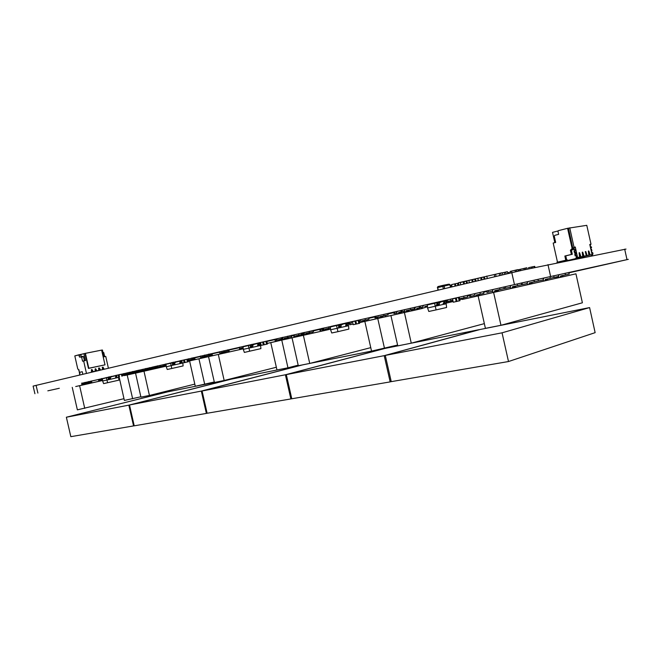 <?xml version="1.0" encoding="UTF-8"?>
<svg xmlns="http://www.w3.org/2000/svg" width="662" height="662" viewBox="0 0 662 662"><rect width="100%" height="100%" fill="white"/><g stroke="black" fill="none" stroke-linecap="round" stroke-linejoin="round"><path stroke-width="0.99" d="M81.649 383.298L522.906 282.666L628.329 259.305L568.915 272.852M34.879 393.741L33.1 386.12L35.094 385.598L523.237 270.046L625.979 249.069M517.237 284.039L538.363 279.248L517.237 284.039M595.982 266.645L615.288 262.268L595.982 266.645M47.838 390.845L59.365 388.238L47.838 390.845M138.946 370.447L138.54 370.546M99.54 380.749L99.217 379.326L100.194 379.103L100.839 378.962L100.202 379.103L100.748 380.476L98.729 380.931L101.303 380.352M144.366 371.084L142.694 371.456L144.366 371.084L143.919 370.265L142.793 370.48L143.836 370.248M145.673 369.835L144.895 370L145.102 370.919M139.856 372.102L139.939 371.125L142.438 370.546L142.173 369.396M142.694 371.456L139.111 372.267L145.88 370.737L142.694 371.456L142.777 370.488L145.673 369.818L142.438 370.546M139.384 370.033L138.888 371.283M129.156 372.284L129.222 374.493L124.382 375.586L126.276 375.155L124.382 375.586L124.464 374.601L127.385 373.922L124.017 374.684L123.753 373.509M82.593 385.011L82.659 383.985L85.141 383.406L84.901 382.355M91.075 380.948L91.977 382.893L98.075 381.519L85.754 384.291L88.137 383.753L85.754 384.291L85.861 383.257L88.7 382.611L85.141 383.406M81.765 383.066L81.848 385.176L75.7 386.558L85.754 384.291M160.386 367.468L165.765 366.26L160.386 367.468L161.842 367.145L160.386 367.468L160.469 366.516L163.415 365.838L160.221 366.558L159.964 365.424M165.814 363.935L165.765 366.26L155.669 368.544L165.765 366.26L161.842 367.145L161.445 366.351L160.485 366.508L161.321 366.326M164.085 364.53L164.896 365.01L165.285 366.367M165.078 365.474L162.38 366.069L162.587 366.971M102.37 380.551L102.494 379.525M101.634 378.54L101.625 380.716L95.551 382.082L102.585 380.501L81.848 385.176M88.137 383.761L87.632 382.876L85.837 383.273M87.599 382.876L85.828 383.273M91.761 381.933L88.65 382.619L88.874 383.588M126.276 375.164L125.83 374.328L124.481 374.593M125.747 374.311L124.464 374.601M129.016 373.575L126.806 374.055L127.013 374.99M193.867 357.687L194.752 358.192L195.166 359.64L200.611 358.407L188.703 361.096L188.802 360.045L192.179 359.259L188.695 360.045L188.413 358.796M193.503 358.994L194.951 358.688M130.042 374.32L130.091 373.269L132.872 372.607L132.623 371.49M138.143 370.232L139.111 372.276L145.599 370.811L133.219 373.6L135.18 373.161L133.219 373.6L133.352 372.507L136.529 371.779L132.872 372.607M157.349 365.863L158.491 367.907L165.765 366.26L161.851 367.145M211.244 353.806L212.055 354.195L212.527 355.726L219.834 354.079L210.003 356.297L219.834 354.087L188.703 361.096M149.819 369.404L150.009 368.775L151.159 368.502M155.818 367.451L156.306 367.344L155.818 367.451M135.18 373.153L133.219 373.591L135.18 373.161L134.734 372.267L133.319 372.524L134.601 372.234M138.879 371.266L135.76 371.953L135.991 372.979M175.852 361.709L176.506 361.924M210.384 353.93L211.294 354.443L211.708 355.908L218.683 354.336L212.527 355.726M209.962 355.271L210.516 355.146L209.962 355.271M185.228 359.516L184.88 359.747M146.732 370.555L146.873 369.437L149.67 368.8L149.413 367.667M158.491 367.907L149.918 369.843L150.009 368.751L153.352 367.973L149.67 368.8M145.822 368.486L145.88 370.745L124.382 375.586M224.666 352.987L224.666 352.085M151.706 369.437L151.25 368.527L150.026 368.742L151.118 368.502M154.676 366.467L155.669 368.544L157.233 368.188L155.669 368.544M152.318 368.204L152.55 369.247M189.994 360.807L189.638 359.987L188.819 360.037M192.385 357.943L193.23 358.357L193.726 359.963M193.503 358.978L190.606 359.615L190.83 360.616M239.652 347.202L239.528 349.644L232.569 351.216L239.644 349.619L229.069 352.002L243.252 348.808L208.547 356.628L226.437 352.598L223.988 353.152L224.07 352.01L228.051 351.059L224.228 351.919L223.946 350.703M201.554 358.208L201.728 357.017L204.839 356.313L204.566 355.113M211.468 355.974L204.74 357.488L205.956 357.215L204.74 357.488L204.856 356.33L208.629 355.461L205.311 356.23M200.569 356.024L200.611 358.415L195.166 359.64M228.092 349.842L228.862 350.297L229.342 351.944L239.528 349.644M276.41 341.335L276.608 340.202L276.923 341.22L268.706 343.065L275.475 341.542L275.21 339.962L275.888 339.06M224.459 353.045L224.989 352.929L223.988 353.152L224.989 352.92L223.988 353.152L224.989 352.92L224.459 353.045L224.981 352.92L224.459 353.045L224.981 352.92L224.459 353.045L224.509 351.969M205.956 357.215L205.568 356.322L204.872 356.322M208.935 354.12L210.003 356.297L218.079 354.476L211.708 355.908M209.763 355.221L206.643 355.908L206.892 357M280.969 340.301L280.647 339.498M281.698 339.043L281.929 340.086M277.891 340.996L278.032 339.879L281.284 339.126L280.986 337.81M280.705 340.367L282.873 339.879L280.705 340.367L280.796 339.283L282.633 338.828L281.284 339.126M277.353 338.638L276.691 340.202M220.81 353.864L220.942 352.68L224.228 351.927M219.801 351.646L219.834 354.087M295.442 337.041L295.583 335.948L298.819 335.195L298.529 333.905M294.913 334.732L294.234 335.518L294.458 337.264L291.495 337.943L302.46 335.46L298.14 336.437L298.281 335.344L302.228 334.434L298.819 335.195M298.198 336.42L298.032 335.824M294.242 336.255L293.738 336.362L294.242 336.246M301.582 334.575L301.814 335.609M301.582 334.591L298.926 335.179L299.158 336.205M240.629 349.404L240.761 348.237L243.144 347.682L240.86 348.195M239.743 347.111L239.652 349.619M224.989 352.929L224.319 351.927M227.968 349.793L229.069 352.002L236.334 350.363L223.988 353.152M228.82 350.91L225.701 351.596L225.957 352.705M322.303 331L322.32 329.916L323.586 329.519L322.386 329.767L323.222 329.577L322.907 328.187M321.707 328.46L320.805 330.173L319.87 330.379L320.665 330.197L320.35 328.807M283.973 339.639L284.188 338.348L287.821 337.521L287.531 336.238M304.371 332.398L304.363 335.038L287.118 338.927L287.333 337.645L291.76 336.635L287.821 337.521M282.873 337.297L282.873 339.887L267.283 343.388L275.475 341.542M302.203 334.335L301.475 334.5L302.211 334.434M360.128 322.468L360.095 321.533M303.552 335.22L303.833 333.946M302.6 332.804L302.46 335.469M287.333 338.878L287.027 338.025M291.23 336.759L291.495 337.943L294.474 337.264M291.23 336.784L288.152 337.454L288.417 338.638M360.84 319.647L360.054 321.327L359.276 321.5L360.054 321.327L360.302 322.435L359.524 322.609L366.276 321.087L364.158 321.558L364.34 320.358L368.991 319.283L365.358 320.102L365.043 318.687M366.93 319.754L367.187 320.88L377.39 318.579L377.117 317.338M361.419 322.179L361.601 320.971L365.358 320.102M350.413 323.453L348.253 323.933L350.413 323.453M342.99 323.61L342.287 324.264M305.505 334.79L305.678 333.499L309.502 332.614L309.212 331.298M309.684 333.847L309.419 332.638L312.481 331.952L312.745 333.151L323.834 330.652L308.633 334.078L308.864 332.771L313.482 331.72L309.502 332.614M328.493 328.369L328.757 329.544M385.375 315.617L385.954 315.484L385.375 315.617M375.842 317.785L377.15 317.495L375.809 317.628M324.976 330.396L325.15 329.138L328.956 328.261L328.642 326.879M370.77 347.616L309.742 363.455L303.386 335.262L330.537 329.146L327.963 329.726L328.079 328.509L330.412 327.938L328.956 328.261M323.999 327.938L323.842 330.652L313.556 332.969L321.211 331.24L320.665 330.197M304.098 333.863L303.295 334.045L304.098 333.863M349.553 323.644L349.817 324.794L353.036 324.066L349.809 324.794L353.036 324.066M416.472 309.775L416.696 308.467L420.949 307.466M415.835 307.036L414.942 307.995L415.206 310.064L411.656 310.867L423.291 308.244L419.245 309.154L419.468 307.847L423.018 307.019L420.958 307.482M379.467 318.124L379.682 316.75L384.018 315.741L383.703 314.342M385.342 315.451L385.623 316.726L395.148 314.574L382.512 317.437L382.793 316.039L388.122 314.822L384.018 315.741M378.225 315.592L378.176 318.414L369.81 320.292L377.39 318.579M394.974 313.333L396.852 312.919L393.948 313.573L394.974 313.333L394.643 311.852M401.544 311.852L403.762 311.33L404.043 312.58L404.573 312.464L404.043 312.58M450.218 302.17L450.433 300.912L452.849 300.349M452.742 301.599L452.866 300.416M448.687 301.21L448.968 302.451L446.188 303.088L453.114 301.524L448.968 302.46M448.464 301.367L446.916 301.715L448.464 301.367M398.408 313.854L398.623 312.514L402.926 311.496L398.764 312.456L401.668 311.802L401.313 313.2L403.547 312.696L388.486 316.088L397.126 314.144L396.803 312.348L397.341 311.239M377.894 317.164L375.354 317.735L376.372 317.503L376.049 316.088M412.74 309.361L414.933 308.873L412.724 309.253M419.476 307.838L421.355 307.4L421.628 308.616M463.458 297.917L463.731 299.125L474.381 296.725L473.918 296.833L474.381 296.725L474.116 295.533L469.697 296.559L470.831 296.303L470.508 294.838M459.585 298.852L464.079 297.768L463.731 296.237M463.731 299.125L472.172 297.23L462.051 299.505L462.283 298.198L467.86 296.915L464.079 297.768M458.816 297.354L458.41 297.536M447.123 301.558L451.021 300.68L447.123 301.558L446.966 300.846M441.794 301.127L440.95 301.855M405.922 312.166L406.154 310.759L410.68 309.708L410.357 308.277M421.744 308.6L408.926 311.488L409.157 310.081L414.826 308.773L410.68 309.708M404.647 309.576L404.573 312.464L360.302 322.435M420.552 307.549L423.01 307.002L419.443 307.797L420.552 307.549L420.213 306.034M475.68 296.435L475.912 295.153L480.264 294.143L479.933 292.645M478.419 294.59L479.288 294.375L479.553 295.558L487.836 293.696L478.171 295.873L478.403 294.59L483.939 293.316L480.264 294.143M475.068 293.754L474.116 295.533L470.831 296.303M424.623 307.946L424.789 306.614L427.379 305.985M427.487 307.3L427.412 306.307M423.531 305.281L422.96 306.415L423.291 308.244M402.165 311.661L404.283 311.19L401.081 311.91L402.165 311.661L401.842 310.213M409.174 310.081L411.359 309.559L411.656 310.867L415.206 310.064M446.122 301.814L446.891 301.615L447.173 302.865L453.114 301.516L447.173 302.857M543.254 279.976L538.181 280.953M542.981 279.943L538.198 281.019M543.262 278.197L543.775 278.181M545.008 280.82L545.289 279.414L550.288 278.255L549.923 276.625M547.457 280.266L547.813 278.826L554.193 277.378L550.288 278.255M544.338 277.899L543.262 278.942L543.519 281.151L531.586 283.841L531.95 282.376L538.396 280.903L534.366 281.813L534.019 280.258M529.021 284.42L529.302 282.98L534.366 281.813M527.829 281.664L527.175 282.856L527.506 284.759L515.822 287.399L515.524 286.034M494.497 292.207L494.779 290.692L499.976 289.493L499.636 287.962M498.304 289.882L498.61 291.28L508.383 289.079L497.344 291.561L497.634 290.055L504.262 288.533L499.976 289.493M493.074 289.451L492.586 290.618L492.95 292.554L474.381 296.725M505.809 288.251L510.377 287.225L504.427 288.566L505.809 288.251L505.454 286.638M560.226 277.386L560.515 276.013L565.439 274.871L565.083 273.282M562.443 276.087L562.609 276.848L571.604 274.821L562.559 276.857L562.923 275.458L569.237 274.018L565.439 274.871M559.572 274.531L558.513 275.558L558.761 277.717L547.764 280.192L547.507 279.05M558.562 276.832L553.233 277.601M557.967 276.592L553.25 277.651M558.248 274.887L558.918 274.904M512.206 288.218L512.487 286.737L517.618 285.554L517.279 284.031M515.822 287.399L525.388 285.239L514.904 287.606L515.193 286.133L521.772 284.619L517.618 285.554M510.998 285.372L510.328 286.596L510.675 288.558L498.61 291.28M488.366 292.149L492.644 291.189L486.984 292.463L488.366 292.149L488.018 290.601M521.052 284.784L527.217 283.46L522.401 284.544L522.045 282.964M521.068 284.85L522.401 284.544M106.648 377.779L106.325 377.472M115.767 375.329L115.618 378.076L108.394 379.707L108.725 377.588L111.241 377.001L111.1 376.388M115.618 378.076L116.181 377.613L116.09 375.999L116.653 375.793M108.336 377.017L108.22 379.748L102.643 381.006L103.586 383.621L107.6 382.727L106.474 377.82L102.411 378.738L102.643 381.006M111.241 377.001L108.684 377.803M108.816 378.705L110.579 378.308L110.48 379.045L108.22 379.748M171.524 362.635L171.888 362.958M170.134 363.355L169.778 363.033M182.224 362.652L180.006 363.603L181.123 360.451M180.023 360.699L179.807 363.653L172.592 365.283L172.972 363.041L175.62 362.395L175.471 361.742M172.575 362.395L172.393 365.325L166.212 366.715L167.213 369.512L171.789 368.494L170.597 363.248L165.972 364.299L166.212 366.715M175.62 362.395L172.947 363.239M173.08 364.199L174.851 363.802L174.768 364.505L172.6 365.275M248.416 345.134L248.829 345.473M247.083 345.87L246.678 345.531M259.372 343.404L260.671 343.115L258.312 343.909L259.372 343.404L259.206 342.676M258.453 344.935L260.183 344.546L259.835 345.597L257.866 346.102L258.445 345.399L258.312 343.909M257.94 342.966L257.634 346.16L250.501 347.773L251.08 347.053L250.997 345.324L253.761 344.662L253.604 343.959M250.526 344.654L250.269 347.823L243.31 349.387L244.394 352.399L249.69 351.224L248.416 345.564L243.053 346.789L243.31 349.387M253.761 344.662L250.948 345.556M251.088 346.598L252.843 346.201L252.735 346.962L250.509 347.765M335.353 325.348L335.824 325.712M334.12 326.093L333.656 325.737M347.757 323.354L349.445 322.973L346.516 323.917L347.757 323.354L347.575 322.568M346.656 325.034L348.344 324.653L347.922 325.795L345.945 326.308L346.607 325.646L346.516 323.917M346.094 322.907L345.68 326.366L340.491 327.541M338.845 324.554L338.481 327.996L330.595 329.767L331.761 333.019L337.943 331.645L336.577 325.538L330.313 326.962L330.595 329.767M338.481 327.996L339.407 327.268L339.358 325.29L342.271 324.579L342.097 323.817M342.271 324.579L339.308 325.522M339.457 326.647L341.17 326.267L341.029 327.094L338.745 327.938M431.814 303.395L432.36 303.775M430.73 304.148L430.192 303.767M445.923 301.078L447.529 300.722L444.459 301.715L445.923 301.078L445.733 300.225M444.599 302.923L446.213 302.559L445.7 303.817L443.755 304.321L444.533 303.585L444.459 301.715M443.995 300.622L443.739 303.13L443.143 303.428L443.441 304.396L438.525 305.513L436.87 305.885L437.69 305.017L437.607 303.047L440.685 302.244L440.495 301.417M437.052 302.203L436.854 304.677L436.258 304.983L436.556 305.952L427.578 307.971L428.835 311.496L436.084 309.882L434.62 303.262L427.28 304.934L427.578 307.971M440.685 302.244L437.574 303.246M437.723 304.47L439.361 304.106L439.113 305.108L436.556 305.952M590.893 249.367L591.29 251.163M591.356 249.218L590.876 249.309L591.514 249.268L591.902 250.923L591.307 251.039M591.787 252.71L591.406 251.345L591.902 250.923M591.042 249.284L590.835 246.992L590.281 246.628M576.097 255.764L576.412 257.17L577.041 257.046L576.734 255.64L575.079 255.846L574.74 252.371L575.576 252.388L575.816 255.83M575.369 252.255L574.318 252.371L574.144 250.865L574.773 250.749L575.055 252.313M557.354 261.639L556.916 262.797M79.258 371.605L79.862 374.998M99.11 370.439L98.588 368.13L99.995 370.199L101.286 369.926M98.903 370.488L98.588 368.13L99.366 367.956L100.541 370.066L99.366 367.956L98.82 368.08L99.995 370.199L101.807 369.801M95.452 371.308L95.138 368.858L96.321 370.993L97.695 370.77M95.179 371.374L95.138 368.858L95.692 368.742L96.867 370.861L95.692 368.742L95.138 368.858L96.321 370.993L98.241 370.646M91.761 372.176L91.43 369.653L92.614 371.787L94.054 371.639M91.43 372.259L91.43 369.653L91.985 369.537L93.16 371.655L91.985 369.537L91.43 369.653L92.614 371.787L94.6 371.506M443.391 288.913L442.82 286.373L444.152 286.075L443.416 285.305L437.93 286.563L437.317 287.697M450.524 287.225L449.771 284.42L447.843 284.37M444.715 288.599L444.152 286.075L450.061 284.668L449.093 284.122L443.135 285.314L442.82 286.373L437.731 287.589L437.979 286.555L443.11 285.322M438.294 290.122L437.64 287.606L437.88 290.221M486.835 291.495L483.649 292.215M469.49 295.434L467.579 295.873M393.774 312.63L387.882 313.97M374.766 316.949L368.742 318.314M352.565 321.989L351.059 322.336M319.688 329.461L313.267 330.917M293.539 335.394L291.553 335.849M274.895 339.631L266.844 341.46M239.313 347.716L228.721 350.115M219.561 352.201L211.815 353.955M200.346 356.561L194.504 357.894M165.533 364.472L164.615 364.679M115.602 375.71L111.166 376.703M98.555 379.516L91.339 381.13M412.153 309.502L412.418 310.693M413.783 309.129L414.048 310.321M99.904 381.105L99.747 380.7M98.729 380.931L98.431 379.607L99.192 379.334L99.515 380.758L99.217 379.326M100.839 378.962L101.451 378.821M98.721 380.89L99.507 380.708L98.721 380.89M100.169 379.111L100.525 380.526M101.005 379.02L100.219 379.194L100.508 380.485L101.294 380.302L101.418 378.929M531.743 268.118L531.495 267.018L532.198 266.877L532.447 267.961L532.198 266.877L534.772 266.364L535.004 267.39M534.077 266.505L534.308 267.539L534.077 266.505M531.495 267.018L528.549 267.721L528.781 268.78M519.331 270.948L519.041 269.624L523.948 268.458L524.246 269.815L523.948 268.458L525.289 268.135L525.595 269.508M525.289 268.135L526.902 267.82L527.192 269.144M520.373 269.31L520.671 270.642L520.373 269.31M122.511 375.023L124.017 374.684M158.284 366.996L160.221 366.558M124.001 398.656L77.355 409.836L72.241 387.336M84.777 408.355L79.622 385.673M91.977 382.893L101.625 380.716M140.865 396.753L124.406 400.444L119.044 376.794M132.615 398.805L127.203 374.957M139.111 372.276L149.918 369.835M133.219 373.6L129.222 374.502M204.732 356.454L205.501 356.28M235.333 350.587L229.342 351.936L235.333 350.587M194.81 384.101L149.446 395.446L143.944 371.183L165.765 366.268M149.446 395.446L140.956 397.142L135.503 373.087L145.88 370.745M143.944 371.183L135.503 373.087M272.587 342.196L267.283 343.388L272.587 342.196M211.468 355.966L210.003 356.297M214.281 381.999L195.307 386.294L189.564 360.906M204.765 384.407L198.964 358.787M204.74 357.488L200.611 358.415M260.092 343.884L260.811 343.727M298.14 336.437L291.495 337.943M298.173 365.167L287.987 367.799L281.747 340.136L270.799 342.61L282.873 339.879L267.283 343.388L276.923 341.22M261.051 344.794L260.406 344.943L261.051 344.794M276.36 367.269L224.203 380.526L214.389 382.487L208.547 356.628M224.203 380.526L218.303 354.435M359.276 321.517L360.054 321.351M287.987 367.799L276.973 369.992L270.799 342.61M303.386 335.262L281.747 340.136M312.745 333.151L321.211 331.24M287.118 338.927L282.873 339.887M364.257 320.416L364.497 321.484M367.187 320.88L364.158 321.558M353.036 324.074L349.817 324.794M327.963 329.726L323.834 330.652M309.742 363.455L298.305 365.738L292.016 337.827M308.633 334.078L304.363 335.038M419.245 309.154L411.656 310.867M397.564 345.067L371.556 351.117L364.878 321.409M384.514 348.526L377.77 318.505M385.632 316.734L397.126 314.136M484.361 323.644L411.276 343.189L404.391 312.505L390.936 315.542L401.313 313.2M382.512 317.437L378.176 318.414M377.894 317.156L376.372 317.503M382.429 316.436L382.653 317.404M462.051 299.505L479.553 295.558M404.391 312.505L421.744 308.591M411.276 343.189L397.746 345.887L390.936 315.542M408.926 311.488L404.573 312.464M562.559 276.857L558.761 277.717M547.764 280.192L543.519 281.151M531.586 283.841L527.506 284.759M514.904 287.606L510.675 288.558M562.609 276.848L575.923 273.845L582.37 302.782L500.935 325.29L485.42 328.385L478.154 295.889L493.587 292.414L500.935 325.29M575.923 273.845L493.587 292.414M497.344 291.561L492.95 292.554M531.876 282.409L532.19 283.708M107.6 382.727L118.879 380.154L118.614 377.456M115.593 375.776L111.183 376.761M108.196 377.431L106.474 377.82M110.579 378.308L110.446 377.406M109.478 377.398L109.338 376.794M171.789 368.494L183.093 365.904L182.811 363.024M182.323 363.082L179.807 363.653M179.816 361.187L175.562 362.139M172.401 362.85L170.597 363.248M180.486 361.303L181.272 361.129M174.851 363.802L174.71 362.842M173.858 362.793L173.709 362.139M249.69 351.224L260.919 348.642L260.605 345.49L259.612 345.713M260.125 344.157L260.605 345.49M257.692 343.495L253.703 344.389M250.319 345.142L248.416 345.564M245.494 346.234L245.403 345.821M260.183 344.546L260.042 343.52M252.843 346.201L252.702 345.159M252.007 345.051L251.85 344.356M337.943 331.645L348.915 329.122L348.584 325.712L347.658 325.919M348.344 325.042L348.584 325.712M345.796 323.486L342.204 324.281M338.588 325.092L336.577 325.538M332.266 326.515L332.167 326.076M349.445 322.973L349.263 322.187M348.344 324.653L348.204 323.536M341.17 326.267L341.029 325.141M340.558 324.959L340.384 324.206M436.084 309.882L446.577 307.458L446.213 303.767L443.772 304.321M443.631 301.26L440.611 301.93M436.746 302.791L434.62 303.262M428.562 304.636L428.455 304.164M447.529 300.722L447.338 299.861M446.213 302.559L446.072 301.351M439.361 304.106L439.22 302.882M439.038 302.608L438.856 301.789M119.16 377.323L118.697 377.431L118.126 374.924L119.019 374.725L119.466 376.703L119.019 374.725L122.28 373.997L122.727 375.966M121.394 374.195L121.841 376.165L121.394 374.195M118.697 377.431L117.108 377.787L116.537 375.288L118.126 374.924M183.54 360.045L184.433 359.847L185.046 362.519L184.433 359.847L187.702 359.118L188.306 361.783L187.42 361.982L186.816 359.309L187.42 361.982L184.152 362.726L182.331 363.132L181.727 360.459L183.54 360.045L184.152 362.726M262.649 342.047L263.534 341.857L264.188 344.737L263.534 341.857L266.769 341.129L267.423 344.008L266.538 344.207L265.892 341.327L266.538 344.207L261.192 345.415L260.538 342.527L262.649 342.047L263.302 344.935M354.956 321.053L355.817 320.863L356.52 323.991L355.817 320.863L358.97 320.16L359.673 323.279L358.812 323.47L358.117 320.35L358.812 323.47L353.185 324.736L352.482 321.616L354.956 321.053L355.66 324.181M455.423 298.198L456.25 298.016L457.003 301.409L456.25 298.016L459.246 297.354L459.999 300.73L459.188 300.912L458.427 297.536L459.188 300.912L453.28 302.244L452.518 298.86L455.423 298.198L456.184 301.591M507.63 272.752L509.152 272.446L509.343 273.298M508.441 272.595L508.631 273.464L508.441 272.595M516.815 271.536L516.451 269.897L515.094 270.22L515.458 271.85L515.094 270.22L510.154 271.395L510.518 273.017M511.494 271.081L511.858 272.694L511.494 271.081M516.451 269.897L518.098 269.566L518.454 271.155M450.334 285.761L451.021 285.595L451.335 287.027L451.012 285.595L451.765 285.421M494.713 276.757L494.233 274.581L499.231 273.389L499.719 275.574L499.231 273.389L500.596 273.058L501.093 275.251M500.596 273.058L502.334 272.711L502.806 274.846M495.59 274.25L496.078 276.435L495.59 274.25M472.32 282.062L471.807 279.786L472.61 279.629L473.115 281.871L472.61 279.629L475.539 279.041L476.019 281.185M474.745 279.198L475.225 281.375L474.745 279.198M471.807 279.786L468.878 280.489L469.383 282.757M481.241 279.952L480.728 277.668L481.522 277.51L482.027 279.761L481.522 277.51L484.435 276.923L484.915 279.083M483.641 277.08L484.129 279.265L483.641 277.08M480.728 277.668L477.757 278.379L478.262 280.655M502.359 272.835L504.32 272.372L504.767 274.374L504.32 272.372L505.685 272.049L506.132 274.051M505.685 272.049L507.39 271.701L507.828 273.654M463.69 284.106L463.185 281.847L463.988 281.689L464.484 283.915L463.988 281.689L466.925 281.093L467.405 283.228M466.131 281.259L466.611 283.41L466.131 281.259M463.185 281.847L460.28 282.542L460.785 284.792M592.085 252.636L592.391 254.009L592.986 253.885L592.689 252.52L591.646 252.743M592.391 254.009L592.051 254.58M592.035 254.613L591.522 255.474L592.126 255.35L592.986 253.885M592.126 255.35L591.522 255.474M583.321 256.69L584.107 257.22M590.835 246.992L591.431 246.885L590.239 246.43M591.431 246.885L591.58 247.563L590.984 247.679M591.58 247.563L590.777 247.762M577.041 257.046L575.535 258.677L576.412 257.17M573.995 249.425L575.443 249.847L574.624 249.309L571.372 250.062L572.307 254.266L565.778 255.83L566.598 259.496L568.004 260.447L576.163 258.544M568.004 260.447L575.535 258.677M575.443 249.847L575.601 250.55L574.773 250.749M574.806 249.963L574.964 250.666L575.601 250.55M574.964 250.666L574.144 250.865M572.051 249.897L575.311 247.034L577.636 257.477L579.589 257.088L579.126 252.801L579.829 255.946L580.293 255.855L579.598 252.71L579.126 252.801L579.598 252.71L580.996 256.815L582.701 256.475L576.528 257.932M562.609 261.656L562.493 261.134M562.137 261.747L562.021 261.242M579.821 255.971L580.293 255.855L579.821 255.971M582.701 256.475L582.237 252.205L582.932 255.333L583.396 255.242L582.701 252.123L582.237 252.205L582.701 252.123L584.091 256.194L585.779 255.863L576.453 258.064M565.762 261.018L565.646 260.505M565.29 261.118L565.183 260.613M582.924 255.358L583.396 255.242L582.924 255.358M585.779 255.863L586.458 254.638L586.002 254.729L585.307 251.618L586.002 254.729L586.458 254.638L585.771 251.527L585.307 251.618L585.771 251.527L587.153 255.59L588.816 255.251L576.37 258.197M588.816 255.251L588.352 251.039L589.048 254.134L589.494 254.043L588.808 250.948L588.352 251.039L588.808 250.948L590.181 254.986L592.06 254.613L589.784 244.41L590.992 244.195L586.789 225.32L567.607 228.299L558.488 230.657L557.992 231.526L558.62 234.323L554.748 235.308L554.26 236.177L555.658 242.441L553.217 243.053L557.478 262.169L565.753 260.216L564.818 256.02L571.356 254.448L570.412 250.236L572.117 248.54L567.607 228.299M589.039 254.15L589.494 254.043L589.039 254.15M575.311 247.034L574.045 247.265L569.717 227.836M577.636 257.477L576.66 257.7M567.218 259.918L565.753 260.216M557.478 262.169L567.326 259.992M579.589 257.088L576.602 257.799M580.996 256.815L576.569 257.857M567.384 260.034L562.981 261.068L567.45 260.075M584.091 256.194L576.494 257.99M567.508 260.116L566.126 260.439L567.566 260.149M587.153 255.59L576.412 258.122M554.806 242.656L552.513 232.379L558.372 230.864M590.512 244.667L590.074 245.701M576.246 258.42L583.379 256.732M589.983 245.279L590.62 245.163M589.966 245.205L590.992 244.195M583.338 256.707L592.06 254.613M590.181 254.986L576.337 258.254M565.778 255.83L564.818 256.02M572.307 254.266L571.356 254.448M571.372 250.062L570.412 250.236M568.401 228.175L572.911 248.391L572.117 248.54M572.911 248.391L574.045 247.265M575.741 255.855L575.394 254.307M574.955 252.33L574.608 250.782M574.293 249.367L573.987 247.969M78.852 369.669L78.778 370.646M102.751 369.578L102.469 367.294L103.628 369.371M104.166 369.239L103.015 367.178L102.246 367.352L103.015 367.178L104.166 369.239L103.015 367.178L102.469 367.294M101.65 350.148L102.403 350.008L103.942 356.793L105.746 356.421L103.942 356.793L102.403 350.008L101.65 350.148L102.403 350.008L103.942 356.793L105.746 356.421L108.427 368.229M85.059 353.425L88.799 368.279L104.993 364.861L101.65 350.132L85.398 353.334L101.65 350.132L104.993 364.861L88.46 368.362L85.059 353.425L101.65 350.132L104.993 364.861L88.46 368.362L85.059 353.425L83.933 353.64L85.506 360.55L83.627 360.931L86.465 373.434L83.627 360.931L82.551 361.195L81.616 357.058L79.539 357.099L78.737 354.873L74.839 355.883L77.826 369.04L78.844 369.628L77.826 369.04L74.839 355.883L85.398 353.334L88.799 368.279L85.059 353.425L83.933 353.64L85.506 360.55L83.627 360.931L86.465 373.434M102.933 352.341L103.752 352.631L102.933 352.341L103.752 352.631L104.662 356.644L103.752 352.631L103.032 352.78L103.752 352.631L104.662 356.644M82.858 374.287L82.27 371.705L82.858 374.287L82.27 371.705L79.465 372.375L78.844 369.628L77.826 369.04L74.839 355.883L83.933 353.64L85.506 360.55L82.551 361.195L81.616 357.058L79.539 357.099L78.737 354.873L81.004 354.89L80.623 354.501L83.933 353.64M81.401 356.636L80.623 354.501L78.737 354.873M84.422 360.765L83.495 356.677L84.422 360.765L83.495 356.677L83.106 356.288L79.539 357.099L79.126 355.262L81.004 354.89L79.126 355.262M82.27 371.738L79.465 372.375L78.844 369.628L79.465 372.375L82.27 371.705L79.465 372.375M83.627 360.931L82.551 361.195L81.616 357.058L83.495 356.677L81.227 356.669M458.733 285.281L458.253 283.146L457.475 283.303L457.963 285.463L457.475 283.303L455.398 283.725L455.895 285.951L455.398 283.725L454.62 283.882L455.117 286.133M454.62 283.882L451.583 284.602L452.088 286.853M459.014 285.214L458.468 282.773L495.581 274.258M486.744 276.021L487.298 278.512M201.306 391.11L302.319 364.944L231.22 379.136L129.529 405.02L201.306 391.11L206.354 413.419L207.107 413.204M129.529 405.02L134.245 425.798L206.354 413.419M128.867 405.152L230.558 379.268L167.85 391.788L66.399 417.259L128.867 405.152L133.575 425.914L134.229 425.732M66.399 417.259L70.817 436.68L133.575 425.914M285.405 374.8L384.349 348.568L303.072 364.795L202.076 390.961L285.405 374.8L290.841 398.913L291.727 398.656M202.076 390.961L207.123 413.287L290.841 398.913M384.241 355.643L479.04 329.676L385.226 348.394L286.307 374.626L384.241 355.643L390.133 381.866L391.168 381.552M286.307 374.626L291.752 398.756L390.133 381.866M385.309 355.436L502.044 332.804L508.474 361.551L595.138 332.655L589.561 307.615L480.058 329.469L385.309 355.436L391.201 381.684L508.474 361.551M502.044 332.804L589.561 307.615M79.208 371.738L79.448 372.789L79.208 371.738M79.746 372.954L79.928 373.74L79.746 372.954M79.531 373.956L79.738 374.866L79.531 373.956M100.541 370.066L99.366 367.956L98.82 368.08L99.995 370.199L101.733 369.801M99.052 370.182L98.82 368.08M96.867 370.861L95.692 368.742L95.138 368.858L96.321 370.993L98.059 370.588M95.378 370.977L95.138 368.858M93.16 371.655L91.985 369.537L91.43 369.653L92.614 371.787L94.36 371.39M91.67 371.771L91.43 369.653M102.709 369.396L102.246 367.352L102.602 369.611M104.993 364.861L88.46 368.362M103.032 352.78L103.752 352.631M83.495 356.677L81.616 357.058M81.004 354.89L80.623 354.501M85.398 353.334L88.799 368.279M547.971 264.593L550.61 276.443M624.688 249.185L627.005 259.595M36.104 385.358L37.858 393.054M511.776 272.719L514.424 284.594M139.773 371.754L142.62 371.117M140.021 371.092L142.86 370.455L140.021 371.092M122.644 375.611L124.307 375.238M82.51 384.647L85.671 383.935M82.742 383.952L85.903 383.24L82.742 383.952M158.408 367.559L160.303 367.137M188.62 360.732L189.911 360.442M129.959 373.931L133.136 373.219M130.224 373.202L133.401 372.491L130.215 373.202M152.318 368.221L158.268 366.922M209.788 355.328L212.32 354.791M149.827 369.462L151.623 369.057M204.649 357.116L205.865 356.843M188.091 360.84L188.612 360.724M187.95 360.219L188.902 360.004M146.641 370.166L149.827 369.454M146.923 369.421L150.109 368.709L146.914 369.421M201.463 357.794L204.641 357.075M201.778 357L204.963 356.288L201.778 357M276.319 340.955L276.832 340.839M223.897 352.747L224.368 352.639M281.698 339.052L282.641 338.845M277.8 340.607L280.614 339.97M278.139 339.838L280.953 339.209L278.139 339.838M260.274 344.546L260.96 344.397M220.719 353.45L223.897 352.73M295.351 336.66L298.049 336.048M295.691 335.907L298.388 335.303L295.682 335.907M294.251 335.444L294.143 334.947M240.529 348.99L243.211 348.386M240.869 348.195L243.144 347.691M243.839 346.607L243.74 346.201M322.204 330.57L323.743 330.23M283.874 339.192L287.018 338.489M284.255 338.332L287.399 337.628L284.255 338.332M302.153 333.863L301.946 332.953M359.433 322.195L360.037 322.063M303.461 334.79L304.263 334.608M364.365 320.35L366.938 319.771M361.328 321.757L364.067 321.144M361.725 320.929L364.464 320.309L361.725 320.929M305.405 334.335L308.525 333.631M308.922 332.754L305.803 333.449L308.931 332.754M328.501 328.385L330.412 327.955M324.877 329.957L327.864 329.287M325.274 329.088L328.261 328.418L325.274 329.088M304.048 333.574L303.817 332.531M348.253 323.958L349.561 323.668M416.373 309.32L419.145 308.699M416.837 308.409L419.609 307.789M379.359 317.644L382.404 316.957M382.859 316.014L379.831 316.693L382.868 316.014M450.119 301.731L452.642 301.169M398.301 313.383L401.205 312.729M382.744 316.064L385.35 315.476M462.299 298.19L463.458 297.933M459.734 299.547L461.952 299.05M459.825 298.728L462.432 298.14M405.814 311.67L408.818 310.991M406.303 310.701L409.315 310.023L406.294 310.701M475.581 295.988L478.072 295.426M476.061 295.095L478.552 294.54L476.052 295.095M424.516 307.466L427.379 306.82M544.9 280.332L547.342 279.778M545.463 279.347L547.904 278.801L545.455 279.356M528.905 283.924L531.478 283.344M529.476 282.922L532.049 282.343L529.468 282.922M494.382 291.677L497.228 291.04M494.961 290.626L497.807 289.989M560.126 276.906L562.452 276.385M560.681 275.946L563.014 275.433M512.09 287.705L514.796 287.093M512.661 286.671L515.367 286.067L512.653 286.679M497.634 290.055L498.304 289.906M117.091 377.745L115.792 378.035L117.091 377.745M116.214 377.042L116.901 376.885M116.702 376.008L116.082 376.148M180.503 362.536L182.116 362.172M181.901 361.229L180.362 361.576M591.555 249.351L590.959 249.466M574.939 252.512L575.576 252.388M575.303 254.125L575.932 254.001M575.179 254.34L575.808 254.216M574.93 254.398L575.559 254.274M574.806 254.613L575.435 254.489M575.071 255.822L575.708 255.706M574.02 251.08L574.649 250.964M574.285 252.296L574.922 252.172M444.392 285.065L447.785 284.387M443.184 285.305L444.343 285.074M145.45 368.66L145.599 369.313M127.112 372.756L127.385 373.922M88.46 381.544L88.7 382.611M163.158 364.704L163.415 365.838M193.412 357.753L193.685 358.953M136.273 370.662L136.521 371.779M211.104 353.798L211.228 354.344M156.033 366.16L156.298 367.344M210.226 353.922L210.499 355.155M191.889 358.018L192.17 359.267M153.088 366.831L153.352 367.973M208.348 354.253L208.621 355.461M274.829 339.341L275.111 340.582M276.228 338.944L276.517 340.227M227.761 349.842L228.034 351.067M293.473 335.096L293.754 336.362M291.437 335.344L291.735 336.644M301.185 333.127L301.5 334.492M282.004 337.496L282.302 338.795M319.58 328.989L319.895 330.371M368.651 317.884L368.966 319.291M350.943 321.815L351.265 323.255M313.151 330.404L313.449 331.728M322.096 328.369L322.411 329.759M374.692 316.626L374.998 317.983M303.022 332.705L303.32 334.037M419.6 307.797L416.828 308.418M387.767 313.424L388.081 314.831M393.658 312.083L393.989 313.565M375.073 316.312L375.395 317.727M462.424 298.148L459.817 298.728M467.471 295.401L467.811 296.924M450.623 299.133L450.971 300.689M414.453 307.35L414.784 308.79M419.154 306.274L419.493 307.789M483.558 291.834L483.897 293.324M469.408 295.095L469.739 296.551M432.973 303.13L433.08 303.61M400.8 310.453L401.122 311.901M553.771 275.764L554.135 277.395M537.983 279.347L538.33 280.92M497.799 289.997L494.944 290.635M503.856 287.002L504.204 288.541M504.121 286.936L504.485 288.549M563.006 275.433L560.673 275.955M568.823 272.446L569.179 274.035M521.366 283.121L521.706 284.635M486.702 290.908L487.05 292.447M180.486 361.311L181.851 361.005M259.603 345.713L257.874 346.102M338.762 327.93L340.475 327.549M347.649 325.919L345.961 326.308M450.135 284.875L450.657 287.192"/></g></svg>
